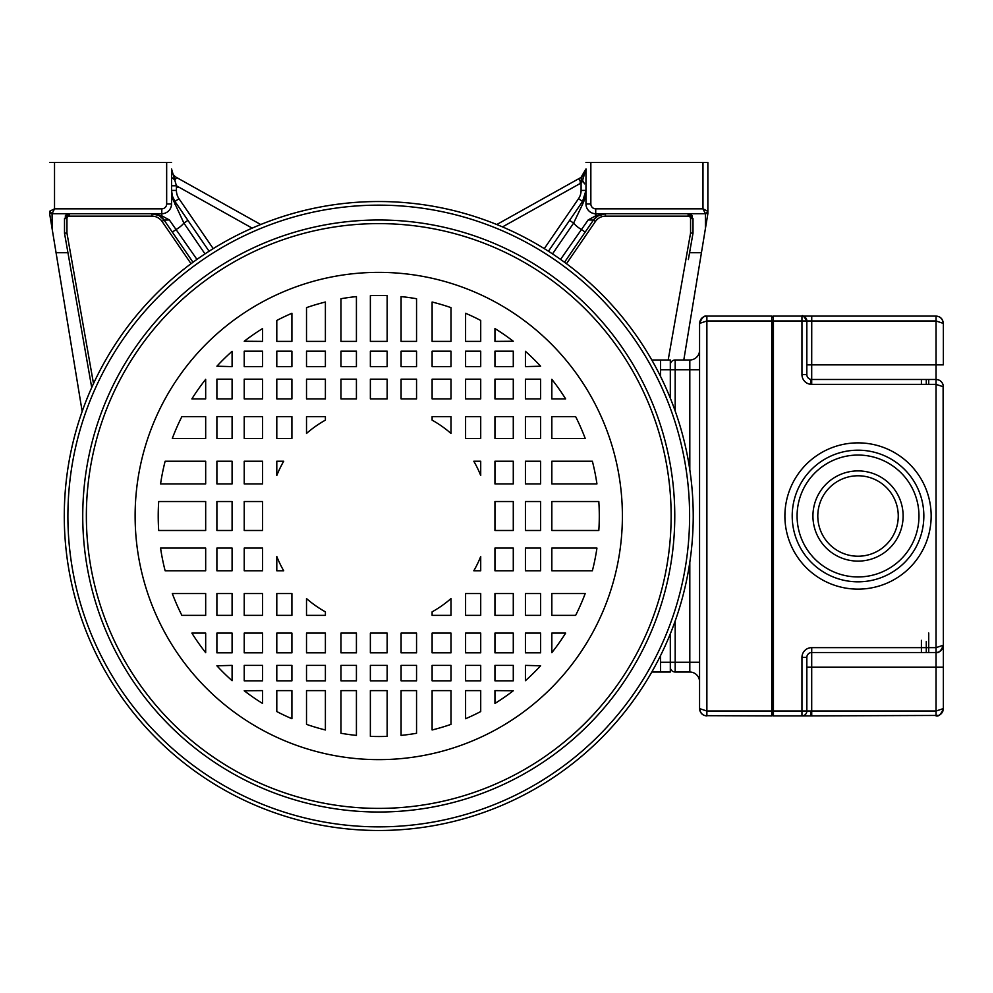 <?xml version="1.0" encoding="UTF-8"?>
<svg xmlns="http://www.w3.org/2000/svg" width="993" height="993" viewBox="0 0 993 993"><rect width="100%" height="100%" fill="white"/><g stroke="black" fill="none" stroke-linecap="round" stroke-linejoin="round"><path stroke-width="1.49" d="M660.568 655.566L660.568 672.025L651.805 672.025M651.805 359.987L660.568 359.987L660.568 376.434M216.896 593.553L216.896 615.362L232.089 615.362L232.089 593.553L216.896 593.553M216.896 548.086L216.896 570.776L232.089 570.776L232.089 548.086L216.896 548.086M216.896 501.527L216.896 530.485L232.089 530.485L232.089 501.527L216.896 501.527M216.896 461.236L216.896 483.914L232.089 483.914L232.089 461.236L216.896 461.236M216.896 416.638L216.896 438.447L232.089 438.447L232.089 416.638L216.896 416.638M216.896 379.165L216.896 398.901L232.089 398.901L232.089 379.165L216.896 379.165M216.896 366.206L232.089 366.628L232.089 351.311A220.533 220.533 0 0 0 216.896 366.206M244.228 665.384L244.228 680.826L262.549 680.826L262.549 665.384L244.228 665.384M244.228 633.1L244.228 652.835L262.549 652.835L262.549 633.1L244.228 633.1M244.228 593.553L244.228 615.362L262.549 615.362L262.549 593.553L244.228 593.553M244.228 548.086L244.228 570.776L262.549 570.776L262.549 548.086L244.228 548.086M244.228 501.527L244.228 530.485L262.549 530.485L262.549 501.527L244.228 501.527M244.228 461.236L244.228 483.914L262.549 483.914L262.549 461.236L244.228 461.236M244.228 416.638L244.228 438.447L262.549 438.447L262.549 416.638L244.228 416.638M244.228 379.165L244.228 398.901L262.549 398.901L262.549 379.165L244.228 379.165M244.228 351.174L244.228 366.628L262.549 366.628L262.549 351.174L244.228 351.174M244.228 341.257L262.549 341.381L262.549 328.571A220.533 220.533 0 0 0 244.228 341.257M276.799 665.384L276.799 680.826L291.917 680.826L291.917 665.384L276.799 665.384M276.799 633.1L276.799 652.835L291.917 652.835L291.917 633.1L276.799 633.1M276.799 593.553L276.799 615.362L291.917 615.362L291.917 593.553L276.799 593.553M276.799 416.638L276.799 438.447L291.917 438.447L291.917 416.638L276.799 416.638M276.799 379.165L276.799 398.901L291.917 398.901L291.917 379.165L276.799 379.165M276.799 351.174L276.799 366.628L291.917 366.628L291.917 351.174L276.799 351.174M276.799 320.454L276.799 341.381L291.917 341.381L291.917 313.279A220.533 220.533 0 0 0 276.799 320.454M306.514 665.384L306.514 680.826L325.394 680.826L325.394 665.384L306.514 665.384M306.514 633.1L306.514 652.835L325.394 652.835L325.394 633.1L306.514 633.1M306.514 379.165L306.514 398.901L325.394 398.901L325.394 379.165L306.514 379.165M306.514 351.174L306.514 366.628L325.394 366.628L325.394 351.174L306.514 351.174M306.514 307.631L306.514 341.381L325.394 341.381L325.394 302.021A220.533 220.533 0 0 0 306.514 307.631M340.959 665.384L340.959 680.826L356.425 680.826L356.425 665.384L340.959 665.384M340.959 633.1L340.959 652.835L356.425 652.835L356.425 633.1L340.959 633.1M340.959 379.165L340.959 398.901L356.425 398.901L356.425 379.165L340.959 379.165M340.959 351.174L340.959 366.628L356.425 366.628L356.425 351.174L340.959 351.174M340.959 298.732L340.959 341.381L356.425 341.381L356.425 296.597A220.533 220.533 0 0 0 340.959 298.732M370.364 665.384L370.364 680.826L387.146 680.826L387.146 665.384L370.364 665.384M370.364 633.1L370.364 652.835L387.146 652.835L387.146 633.1L370.364 633.1M370.364 379.165L370.364 398.901L387.146 398.901L387.146 379.165L370.364 379.165M370.364 351.174L370.364 366.628L387.146 366.628L387.146 351.174L370.364 351.174M370.364 295.629L370.364 341.381L387.146 341.381L387.146 295.629A220.533 220.533 0 0 0 370.364 295.629M401.085 665.384L401.085 680.826L416.551 680.826L416.551 665.384L401.085 665.384M401.085 633.1L401.085 652.835L416.551 652.835L416.551 633.1L401.085 633.1M401.085 379.165L401.085 398.901L416.551 398.901L416.551 379.165L401.085 379.165M401.085 351.174L401.085 366.628L416.551 366.628L416.551 351.174L401.085 351.174M401.085 296.597L401.085 341.381L416.551 341.381L416.551 298.732A220.533 220.533 0 0 0 401.085 296.597M432.116 665.384L432.116 680.826L450.996 680.826L450.996 665.384L432.116 665.384M432.116 633.1L432.116 652.835L450.996 652.835L450.996 633.1L432.116 633.1M432.116 379.165L432.116 398.901L450.996 398.901L450.996 379.165L432.116 379.165M432.116 351.174L432.116 366.628L450.996 366.628L450.996 351.174L432.116 351.174M432.116 302.021L432.116 341.381L450.996 341.381L450.996 307.631A220.533 220.533 0 0 0 432.116 302.021M465.593 665.384L465.593 680.826L480.711 680.826L480.711 665.384L465.593 665.384M465.593 633.1L465.593 652.835L480.711 652.835L480.711 633.1L465.593 633.1M465.593 593.553L465.593 615.362L480.711 615.362L480.711 593.553L465.593 593.553M465.593 416.638L465.593 438.447L480.711 438.447L480.711 416.638L465.593 416.638M465.593 379.165L465.593 398.901L480.711 398.901L480.711 379.165L465.593 379.165M465.593 351.174L465.593 366.628L480.711 366.628L480.711 351.174L465.593 351.174M465.593 313.279L465.593 341.381L480.711 341.381L480.711 320.454A220.533 220.533 0 0 0 465.593 313.279M494.948 328.571L494.948 341.381L513.282 341.257A220.533 220.533 0 0 0 494.948 328.571M513.282 366.628L513.282 351.174L494.948 351.174L494.948 366.628L513.282 366.628M513.282 398.901L513.282 379.165L494.948 379.165L494.948 398.901L513.282 398.901M513.282 438.447L513.282 416.638L494.948 416.638L494.948 438.447L513.282 438.447M513.282 483.914L513.282 461.236L494.948 461.236L494.948 483.914L513.282 483.914M513.282 530.485L513.282 501.527L494.948 501.527L494.948 530.485L513.282 530.485M513.282 570.776L513.282 548.086L494.948 548.086L494.948 570.776L513.282 570.776M513.282 615.362L513.282 593.553L494.948 593.553L494.948 615.362L513.282 615.362M513.282 652.835L513.282 633.1L494.948 633.1L494.948 652.835L513.282 652.835M513.282 680.826L513.282 665.384L494.948 665.384L494.948 680.826L513.282 680.826M525.421 633.1L525.421 652.835L540.602 652.835L540.602 633.1L525.421 633.1M525.421 593.553L525.421 615.362L540.602 615.362L540.602 593.553L525.421 593.553M525.421 548.086L525.421 570.776L540.602 570.776L540.602 548.086L525.421 548.086M525.421 501.527L525.421 530.485L540.602 530.485L540.602 501.527L525.421 501.527M525.421 461.236L525.421 483.914L540.602 483.914L540.602 461.236L525.421 461.236M525.421 416.638L525.421 438.447L540.602 438.447L540.602 416.638L525.421 416.638M525.421 379.165L525.421 398.901L540.602 398.901L540.602 379.165L525.421 379.165M525.421 351.311L525.421 366.628L540.602 366.206A220.533 220.533 0 0 0 525.421 351.311M205.675 652.674L205.675 633.1L191.872 633.1A220.533 220.533 0 0 0 205.675 652.674M172.31 593.553A220.533 220.533 0 0 0 181.868 615.362L205.675 615.362L205.675 593.553L172.31 593.553M160.568 548.086A220.533 220.533 0 0 0 165.136 570.776L205.675 570.776L205.675 548.086L160.568 548.086M158.694 501.527A220.533 220.533 0 0 0 158.694 530.485L205.675 530.485L205.675 501.527L158.694 501.527M165.136 461.236A220.533 220.533 0 0 0 160.568 483.914L205.675 483.914L205.675 461.236L165.136 461.236M181.868 416.638A220.533 220.533 0 0 0 172.31 438.447L205.675 438.447L205.675 416.638L181.868 416.638M551.835 379.326L551.835 398.901L565.638 398.901A220.533 220.533 0 0 0 551.835 379.326M585.2 438.447A220.533 220.533 0 0 0 575.642 416.638L551.835 416.638L551.835 438.447L585.2 438.447M596.942 483.914A220.533 220.533 0 0 0 592.374 461.236L551.835 461.236L551.835 483.914L596.942 483.914M598.816 530.485A220.533 220.533 0 0 0 598.816 501.527L551.835 501.527L551.835 530.485L598.816 530.485M592.374 570.776A220.533 220.533 0 0 0 596.942 548.086L551.835 548.086L551.835 570.776L592.374 570.776M575.642 615.362A220.533 220.533 0 0 0 585.2 593.553L551.835 593.553L551.835 615.362L575.642 615.362M216.896 633.1L216.896 652.835L232.089 652.835L232.089 633.1L216.896 633.1M551.835 652.674A220.533 220.533 0 0 0 565.638 633.1L551.835 633.1L551.835 652.674M205.675 379.326A220.533 220.533 0 0 0 191.872 398.901L205.675 398.901L205.675 379.326M540.602 665.794L525.421 665.384L525.421 680.701A220.533 220.533 0 0 0 540.602 665.794M513.282 690.756L494.948 690.619L494.948 703.441A220.533 220.533 0 0 0 513.282 690.756M480.711 711.559L480.711 690.619L465.593 690.619L465.593 718.721A220.533 220.533 0 0 0 480.711 711.559M450.996 724.369L450.996 690.619L432.116 690.619L432.116 729.979A220.533 220.533 0 0 0 450.996 724.369M416.551 733.268L416.551 690.619L401.085 690.619L401.085 735.403A220.533 220.533 0 0 0 416.551 733.268M387.146 736.372L387.146 690.619L370.364 690.619L370.364 736.372A220.533 220.533 0 0 0 387.146 736.372M356.425 735.403L356.425 690.619L340.959 690.619L340.959 733.268A220.533 220.533 0 0 0 356.425 735.403M325.394 729.979L325.394 690.619L306.514 690.619L306.514 724.369A220.533 220.533 0 0 0 325.394 729.979M291.917 718.721L291.917 690.619L276.799 690.619L276.799 711.559A220.533 220.533 0 0 0 291.917 718.721M262.549 703.441L262.549 690.619L244.228 690.756A220.533 220.533 0 0 0 262.549 703.441M232.089 680.701L232.089 665.384L216.896 665.794A220.533 220.533 0 0 0 232.089 680.701M480.711 461.236L473.81 461.236A109.702 109.702 0 0 1 480.711 475.498L480.711 461.236M480.711 570.776L480.711 556.502A109.702 109.702 0 0 1 473.81 570.776L480.711 570.776M432.116 416.638L432.116 420.151A109.702 109.702 0 0 1 450.996 433.444L450.996 416.638L432.116 416.638M450.996 615.362L450.996 598.568A109.702 109.702 0 0 1 432.116 611.849L432.116 615.362L450.996 615.362M306.514 416.638L306.514 433.444A109.702 109.702 0 0 1 325.394 420.151L325.394 416.638L306.514 416.638M325.394 615.362L325.394 611.849A109.702 109.702 0 0 1 306.514 598.568L306.514 615.362L325.394 615.362M276.799 461.236L276.799 475.498A109.702 109.702 0 0 1 283.7 461.236L276.799 461.236M276.799 570.776L283.7 570.776A109.702 109.702 0 0 1 276.799 556.502L276.799 570.776M671.131 518.036A292.389 292.389 0 0 1 377.737 808.389A292.389 292.389 0 0 1 86.366 516A292.389 292.389 0 0 1 86.366 513.977A292.389 292.389 0 0 1 379.773 223.611A292.389 292.389 0 0 1 671.144 516A292.389 292.389 0 0 1 671.131 518.036A292.389 292.389 0 0 0 671.144 516M64.284 514.585A314.483 314.483 0 0 1 379.463 201.529A314.483 314.483 0 0 1 693.226 516A314.483 314.483 0 0 1 693.226 517.427A314.483 314.483 0 0 1 378.048 830.483A314.483 314.483 0 0 1 64.272 516A314.483 314.483 0 0 1 64.284 514.585M49.7 214.054L49.96 215.618M50.705 220.136L51.388 224.306M49.65 213.532L49.65 211.273A2.433 2.433 180 0 0 52.083 213.718A2.433 2.433 0 0 1 49.65 211.273L54.528 208.84L161.785 208.84L161.785 213.718L52.083 213.718L54.528 208.84L54.528 162.517L49.65 162.517M161.785 208.84A4.878 4.878 -9.1 0 0 166.663 203.962L166.663 162.517L171.541 162.517L54.528 162.517M69.15 162.517L83.784 162.517M137.406 162.517L152.041 162.517M88.65 162.517L132.541 162.517M93.503 383.621L66.941 233.007L66.941 218.584A2.433 2.433 0.5 0 1 69.373 216.151L152.016 216.151L152.016 213.718L161.785 215.816L152.016 213.718L159.302 215.655L164.081 220.074L192.99 262.251L164.081 220.074L162.07 221.451L191.028 263.704M49.65 211.273L52.083 213.718L52.083 228.539L49.65 213.718M52.083 228.539L82.171 411.45M69.373 216.151L69.373 213.718L64.508 218.584L64.508 233.218L91.716 387.531M135.942 213.718L85.249 213.718M171.541 185.778L176.419 185.778L171.541 168.959A9.756 9.756 180 0 0 176.531 177.474A9.756 9.756 0 0 1 171.541 168.959L171.541 203.962A9.756 9.756 -9.1 0 1 161.785 213.718L161.785 215.816L169.331 219.937L164.081 220.074A14.622 14.622 0 0 0 152.016 213.718M171.541 184.338L171.541 183.308M171.541 201.84L171.541 202.485M171.541 202.373L171.541 187.143M171.541 191.674L171.541 198.389M171.541 174.669L171.541 179.596M171.541 180.366L171.541 182.873M171.541 168.959A9.756 9.756 180 0 0 176.531 177.474L260.712 224.517L176.531 177.474A9.756 9.756 0 0 1 171.541 168.959A9.756 9.756 180 0 0 176.531 177.474A9.756 9.756 0 0 1 171.541 168.959L171.541 171.677M171.541 171.305L171.541 170.362M171.541 184.177L171.541 178.194M176.531 177.474L260.712 224.517L176.531 177.474L260.712 224.517L176.531 177.474L260.712 224.517L176.531 177.474L175.041 180.143L171.541 177.387L171.541 179.1M171.541 180.192L171.541 182.786M683.805 359.987L705.415 228.539L705.415 213.718A2.433 2.433 180 0 0 707.86 211.273A2.433 2.433 0 0 1 705.415 213.718L595.713 213.718A9.756 9.756 8.2 0 1 595.651 213.718A9.756 9.756 180 0 0 595.713 213.718L595.713 215.816L598.158 215.68L597.401 216.164L605.494 213.718L595.713 215.816L588.179 219.937L593.429 220.074L598.158 215.68L605.494 213.718A14.622 14.622 0 0 1 605.494 213.718L688.124 213.718A4.878 4.878 -6.6 0 1 688.385 213.718M66.941 233.007L64.508 233.218M65.215 216.064A4.878 4.878 0.5 0 1 66.829 214.426M171.541 196.366L183.904 223.115L204.992 253.885M196.949 259.409L169.331 219.937M174.954 204.322L174.954 201.455L172.385 196.093L171.541 190.433L176.419 190.42A14.622 14.622 0 0 0 178.976 198.699L174.954 201.455A19.5 19.5 0 0 1 173.477 198.898M171.764 193.35A19.5 19.5 0 0 1 171.541 190.42M177.313 187.143L178.852 187.143M496.798 224.517L580.979 177.474L579.478 178.306L580.967 177.474L579.478 178.306L580.967 177.474L585.969 168.959A9.756 9.756 0 0 1 585.758 170.97A9.756 9.756 180 0 0 585.969 168.959L585.969 168.959A9.756 9.756 0 0 1 585.758 170.97A9.756 9.756 180 0 0 585.969 168.959C587.508 169.133 582.01 178.579 580.979 177.474L582.221 181.719L585.969 168.959L585.969 173.341M585.522 171.863A9.756 9.756 0 0 1 584.306 174.396A9.756 9.756 0 0 0 585.522 171.863A9.756 9.756 180 0 1 583.561 175.364A9.756 9.756 180 0 0 585.522 171.863M583.996 174.842A9.756 9.756 0 0 1 583.425 175.525A9.756 9.756 0 0 0 583.996 174.842M705.415 228.539L707.86 213.718L707.86 162.517L707.86 211.273L702.982 208.84L705.415 213.718L595.651 213.718A9.756 9.756 8.2 0 1 585.969 203.962L585.969 173.13M585.969 176.071L585.969 179.497M585.969 182.501L585.969 185.914M707.86 162.517L702.982 162.517L702.982 208.84L595.713 208.84A4.878 4.878 8.2 0 1 590.847 203.962L585.969 203.962L585.969 201.442M585.969 198.923L585.969 195.447M582.717 201.207A19.5 19.5 0 0 1 582.556 201.455L585.969 190.42A19.5 19.5 0 0 1 585.969 190.433L585.969 190.73M585.969 191.91L585.969 192.543M585.969 193.685L585.969 194.566M585.969 184.338L585.969 175.873M581.327 177.263L583.028 175.935M585.46 172.05L585.969 168.959M578.658 178.765L580.979 177.474L579.478 178.306L580.967 177.474L584.542 183.854M579.838 183.68L581.215 179.708M578.708 178.728L581.091 182.985L582.221 181.719M184.959 216.04L209.076 251.229L174.954 201.455L187.925 220.359L183.904 223.115A29.256 29.256 180 0 1 176.344 229.346L172.323 232.101L192.99 262.251M552.518 253.885L573.606 223.115L582.556 204.322L582.556 201.455L548.434 251.229M585.969 190.507A19.5 19.5 0 0 1 584.579 197.669M584.145 198.662A19.5 19.5 0 0 1 582.767 201.132M582.556 204.322L585.969 196.366M588.179 219.937L560.561 259.409M566.482 263.704L595.44 221.451L593.429 220.074L564.52 262.251L593.429 220.074L585.187 232.101L581.166 229.346A29.256 29.256 180 0 1 573.606 223.115L569.585 220.359M688.124 216.151L688.124 213.718L693.002 218.584L693.002 233.218L690.569 233.007L690.569 218.584A2.433 2.433 -6.6 0 0 688.124 216.151L605.494 216.151A12.189 12.189 0 0 0 595.44 221.451M690.656 214.426A4.878 4.878 -6.6 0 1 692.369 216.189M593.429 220.074A14.622 14.622 0 0 1 601.274 214.339M601.783 214.19A14.622 14.622 0 0 1 603.459 213.855M702.982 162.517L585.969 162.517L590.847 162.517L590.847 203.962M605.469 162.517L620.091 162.517M673.726 162.517L688.36 162.517M624.969 162.517L668.848 162.517M707.86 212.105L707.438 216.251M706.842 219.912L706.147 224.133M693.002 233.218L688.36 259.583M578.534 198.699L582.556 201.455L572.464 216.164M772.703 714.923A0.981 0.981 -90 0 1 771.722 715.903L705.067 715.668M700.524 709.796L699.568 708.592L699.568 323.42L706.879 320.975L706.879 711.025L699.568 708.592C700.015 713.061 702.461 715.494 706.879 715.903L706.879 711.025L771.722 711.025L771.722 715.903L771.722 711.025L772.703 711.025L772.703 320.975L771.722 320.975L771.722 316.097L771.722 320.975L706.879 320.975L706.879 316.097L771.722 316.097A0.981 0.981 -90 0 1 772.703 317.077M703.156 714.886L701.79 713.83M700.599 712.329L699.866 710.653M699.581 323.035L699.568 350.231A9.756 9.756 -90 0 1 689.812 359.987A9.756 9.756 90 0 0 699.568 350.231L699.568 708.592C700.326 713.16 702.734 715.593 706.78 715.903M706.78 316.109C704.248 315.302 701.84 317.735 699.568 323.408C700.04 318.927 702.473 316.482 706.879 316.097L704.869 316.382M703.181 317.115L701.741 318.207M660.568 672.025L660.568 662.269L660.568 672.025L670.312 672.025L670.312 633.844M670.312 398.156L670.312 359.987L660.568 359.987L660.568 369.731L670.312 369.731L670.312 367.298M670.312 364.853A4.878 4.878 -69 0 1 675.19 359.987L689.812 359.987L689.812 369.731L670.312 369.731M675.19 620.985L675.19 662.269L689.812 662.269L689.812 672.025A9.756 9.756 -90 0 1 699.568 681.769A9.756 9.756 90 0 0 689.812 672.025L675.19 672.025A4.878 4.878 -95.7 0 1 670.312 667.147M699.568 323.42L699.568 708.592M772.703 380.617L772.703 401.42L772.703 380.617M772.703 361.204L772.703 369.396L772.703 361.204M660.568 662.269L670.312 662.269L670.312 664.714M943.313 645.922L943.35 645.202C942.692 649.819 940.259 652.252 936.039 652.525A7.311 7.311 90 0 0 939.018 651.88A7.311 7.311 -90 0 1 936.039 652.525L811.703 652.525A4.878 4.878 -44.6 0 0 806.837 657.391L806.837 711.025L811.703 711.025L811.74 715.903L811.058 715.903L938.571 715.444M801.959 711.025L801.959 715.903L801.959 711.025L806.837 711.025A4.878 4.878 -90 0 1 801.959 715.903L773.435 715.903A0.732 0.732 -90 0 1 772.703 715.171A0.732 0.732 90 0 0 773.435 715.903L773.435 711.025L801.959 711.025L801.959 657.391L806.837 657.391L806.837 699.084L806.837 657.391M801.959 715.903L811.058 715.903L810.499 711.025M941.935 712.9L942.965 710.951M943.313 709.3L943.35 708.592C942.692 713.197 940.259 715.643 936.039 715.903L936.039 711.025L943.35 708.592L943.35 386.798A7.311 7.311 90 0 0 941.265 381.684A7.311 7.311 -90 0 1 943.35 386.798L936.039 384.365L811.703 384.365L811.703 379.487L936.039 379.487C940.396 379.81 942.829 382.255 943.35 386.798L943.35 645.202A7.311 7.311 -90 0 1 942.171 649.186A7.311 7.311 90 0 0 943.35 645.202L943.35 708.592C941.103 714.252 938.695 716.685 936.138 715.903M806.837 364.853L806.837 320.975C803.908 316.295 802.282 314.669 801.972 316.097L811.74 316.097L811.703 364.853L806.837 364.853L806.837 320.975L801.959 320.975L801.959 316.097L811.703 316.097L773.435 316.097L801.959 316.097A4.878 4.878 -90 0 1 806.837 320.975L806.837 374.609A4.878 4.878 90 0 0 811.703 379.487A4.878 4.878 -90 0 1 810.499 379.326L811.058 384.341A9.756 9.756 90 0 1 801.959 374.609L801.959 320.975L773.435 320.975L773.435 711.025L772.703 711.025L772.703 715.171M801.959 657.391A9.744 9.744 -44.6 0 1 811.74 647.647L811.703 652.525L936.473 652.513M811.74 647.647L936.039 647.647L936.039 652.525L928.728 652.525L928.728 641.528M940.272 380.84A7.311 7.311 90 0 0 938.236 379.822A7.311 7.311 -90 0 1 940.272 380.84M811.045 316.097L936.039 316.097C940.396 316.432 942.829 318.865 943.35 323.42L936.039 320.975L936.039 647.647L943.35 645.202L943.35 667.147L936.039 667.147L936.039 652.525L811.703 652.525L811.703 711.025L936.039 711.025L936.039 667.147L806.837 667.147M806.837 711.025L806.837 669.344L806.837 711.025M773.435 316.097A0.732 0.732 90 0 0 772.703 316.829A0.732 0.732 -90 0 1 773.435 316.097L772.703 331.699L772.703 320.975M943.114 384.961L943.35 645.202C941.103 650.874 938.695 653.307 936.151 652.513M937.64 316.283L936.287 316.109M943.35 323.42L943.35 364.853L943.35 323.42C942.593 318.852 940.185 316.419 936.138 316.109M772.703 653.977L772.703 640.336L772.703 653.977M772.703 391.676L772.703 378.023L772.703 391.676M772.703 344.385L772.703 341.455L772.703 344.385M772.703 339.023L772.703 330.731L772.703 339.023M772.703 662.517L772.703 630.58L772.703 662.517M772.703 342.064L772.703 345.353L772.703 342.064M928.728 379.487L928.728 384.365L928.728 379.487M928.728 633.013L928.728 652.525M926.283 641.528L926.283 652.525M926.283 379.487L926.283 384.365M817.822 517.427A40.229 40.229 90 0 0 858.734 556.217A40.229 40.229 90 0 0 898.231 514.585A40.229 40.229 90 0 0 857.319 475.784A40.229 40.229 90 0 0 817.822 517.427M923.838 517.005A65.823 65.823 -90 0 1 857.53 581.824A65.823 65.823 -90 0 1 792.215 515.007A65.823 65.823 -90 0 1 858.523 450.189A65.823 65.823 -90 0 1 923.838 517.005M923.85 516A65.823 65.823 90 0 0 858.523 450.189A65.823 65.823 90 0 0 792.203 516M772.703 685.108L772.703 690.545M772.703 692.99L772.703 700.537M622.388 517.688A243.633 243.633 0 0 0 622.388 516A243.633 243.633 0 0 0 379.599 272.367A243.633 243.633 0 0 0 135.122 514.312A243.633 243.633 0 0 0 135.122 516A243.633 243.633 0 0 0 377.911 759.633A243.633 243.633 0 0 0 622.388 517.688M82.742 516A296.013 296.013 0 0 1 378.048 219.987A296.013 296.013 0 0 1 674.768 514.597A296.013 296.013 0 0 1 674.768 516A296.013 296.013 0 0 1 379.45 812.013A296.013 296.013 0 0 1 82.742 517.403A296.013 296.013 0 0 1 82.742 516M67.896 516A310.859 310.859 0 0 0 378.048 826.859A310.859 310.859 0 0 0 689.601 517.415A310.859 310.859 0 0 0 689.614 516A310.859 310.859 0 0 0 379.463 205.154A310.859 310.859 0 0 0 67.909 514.597A310.859 310.859 0 0 0 67.896 516M67.946 252.718L56.067 252.718M166.663 203.962L171.541 203.962M595.328 214.984L597.699 215.568M152.016 216.151A12.189 12.189 0 0 1 162.07 221.451M66.941 218.584L64.508 218.584M252.172 228.129L176.419 185.778L176.419 190.433M213.21 248.622L178.976 198.699M502.52 226.9L581.091 182.985L581.091 190.42L585.969 190.42M581.091 190.42A14.622 14.622 0 0 1 578.547 198.662L544.301 248.622M209.076 251.229L177.722 205.489M690.569 233.007L668.177 359.987M693.002 218.584L690.569 218.584M605.494 213.718L605.494 216.151M595.713 208.84L595.713 213.718M689.713 237.836L688.36 245.544M701.443 252.718L689.564 252.718M771.722 711.025L771.722 320.975M675.19 359.987L675.19 411.028M699.568 369.731L689.812 369.731L689.812 469.801M699.568 662.269L689.812 662.269L689.812 562.212M670.312 662.269L675.19 662.269L675.19 672.025M811.703 715.233L811.703 715.903M811.058 384.341L811.703 384.365M931.161 515.901A73.134 73.134 90 0 0 858.498 442.866A73.134 73.134 90 0 0 784.904 514.957A73.134 73.134 -90 0 0 784.892 516.112A73.134 73.134 90 0 0 857.555 589.134A73.134 73.134 90 0 0 931.149 517.055A73.134 73.134 -90 0 0 931.161 515.901M936.039 316.097L936.039 320.975L806.837 320.975M811.703 379.487L811.703 364.853L936.039 364.853L936.039 320.975M936.039 364.853L943.35 364.853M801.959 374.609L806.837 374.609M921.405 379.487L921.405 384.365L921.405 379.487M921.405 640.336L921.405 652.525M812.932 516A45.095 45.095 90 0 0 858.026 561.107A45.095 45.095 90 0 0 903.121 516A45.095 45.095 90 0 0 858.026 470.905A45.095 45.095 90 0 0 812.932 516M918.972 516A60.945 60.945 -90 0 1 858.026 576.945A60.945 60.945 -90 0 1 797.081 516A60.945 60.945 -90 0 1 858.026 455.055A60.945 60.945 -90 0 1 918.972 516M811.703 714.749L811.703 711.435M51.015 222.035L51.45 224.666M173.651 199.245L172.385 196.093M171.764 193.374L171.578 191.699M171.541 171.404L171.541 172.074M179.199 207.636L181.111 210.429M579.937 205.253L583.574 199.779M705.415 213.718L707.86 211.273M576.871 209.734L575.704 211.435M706.408 222.556L706.073 224.592M943.04 384.676L942.183 382.826M939.03 380.12L937.603 379.661M937.119 379.562L936.138 379.487"/></g></svg>
